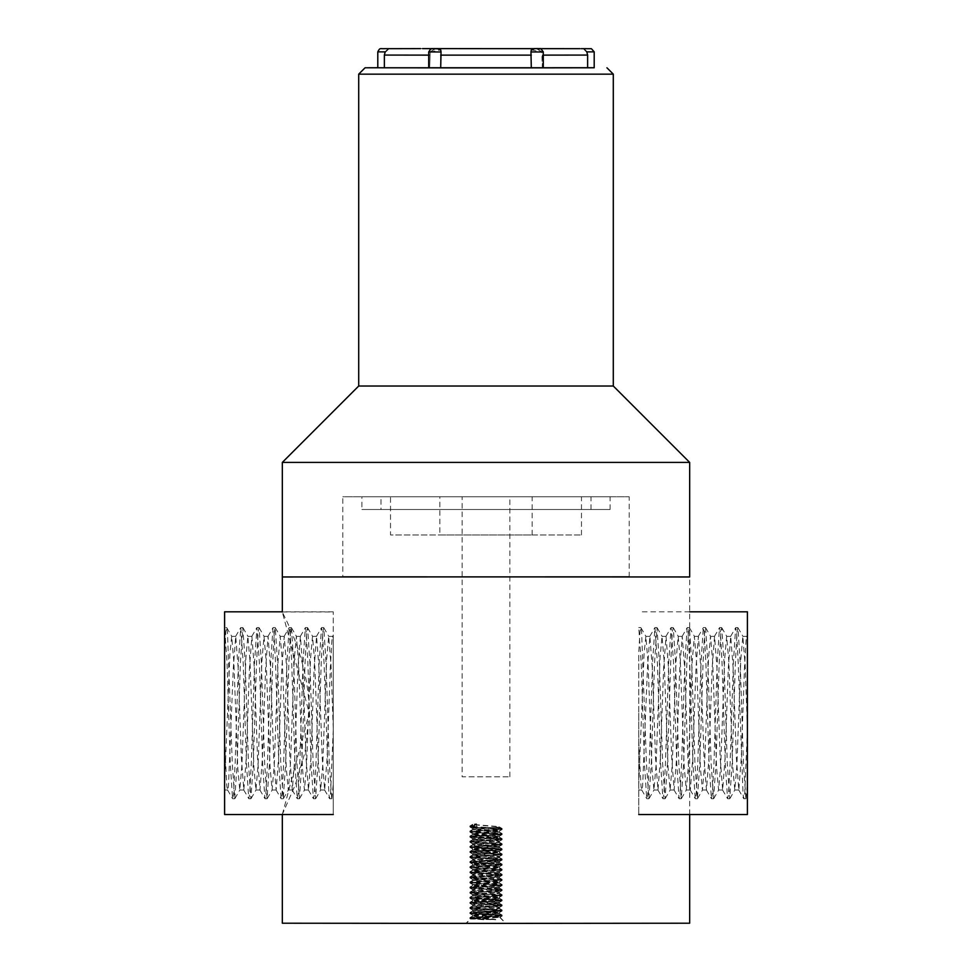 <?xml version="1.0" encoding="UTF-8"?>
<svg xmlns="http://www.w3.org/2000/svg" width="972" height="972" viewBox="0 0 972 972"><rect width="100%" height="100%" fill="white"/><g stroke="black" fill="none" stroke-linecap="round" stroke-linejoin="round"><path stroke-width="0.73" stroke-dasharray="4.86 3.65" d="M476.547 916.693L499.766 917.106L470.618 918.722L495.732 919.451L472.635 916.061L499.365 913.522L472.635 910.971L499.365 908.431L472.635 905.88L499.365 903.34L472.635 900.789L499.365 898.25L472.635 895.698L499.365 893.147L472.635 890.607L499.365 888.056L472.635 885.516L499.365 882.965L472.635 880.425L499.365 877.874L472.635 875.335L499.365 872.783L472.635 870.244L499.365 867.692L472.635 865.141L499.365 862.601L472.635 860.05L499.365 857.511L472.635 854.959L499.365 852.42L472.635 849.868L499.365 847.329L472.635 844.777L499.365 842.238L472.635 839.687L499.365 837.147L472.635 834.596L499.365 832.044L472.635 829.505L495.453 827.597L472.635 827.597L499.365 827.597L495.453 827.597L499.365 826.953L495.453 826.309L472.635 824.414L476.547 823.782L474.603 825.374L476.547 827.597L476.547 823.782M495.453 916.693L472.635 914.798L499.365 912.246L472.635 909.695L499.365 907.155L472.635 904.604L499.365 902.065L472.635 899.513L499.365 896.974L472.635 894.422L499.365 891.883L472.635 889.331L499.365 886.792L472.635 884.241L499.365 881.701L472.635 879.15L499.365 876.598L472.635 874.059L499.365 871.507L472.635 868.968L499.365 866.417L472.635 863.877L499.365 861.326L472.635 858.786L499.365 856.235L472.635 853.695L499.365 851.144L472.708 848.678L499.365 846.053L472.708 843.587L499.365 840.962L472.708 838.496L499.365 835.871L472.708 833.405L499.365 830.781L476.547 828.861L472.635 828.229L476.547 827.597M476.547 916.985L499.766 917.398L470.618 919.014L495.732 919.743L472.635 916.353L499.365 913.814L472.635 911.262L499.365 908.723L472.635 906.171L499.365 903.632L472.635 901.08L499.365 898.541L472.635 895.99L499.365 893.45L472.635 890.899L499.365 888.347L472.635 885.808L499.365 883.256L472.635 880.717L499.365 878.166L472.635 875.626L499.365 873.075L472.635 870.535L499.365 867.984L472.635 865.444L499.365 862.893L472.635 860.342L499.365 857.802L472.635 855.251L499.365 852.711L472.635 850.16L499.365 847.62L472.635 845.069L499.365 842.53L472.635 839.978L499.365 837.439L472.635 834.887L499.365 832.348L472.635 829.796L495.453 827.901L472.635 827.889L499.365 827.889L495.453 827.901L499.365 827.245L495.453 826.601L472.635 824.706L476.547 824.074L474.603 825.665L476.547 827.901L476.547 824.074M495.453 916.985L472.635 915.089L499.365 912.538L472.635 909.999L499.365 907.447L472.635 904.896L499.365 902.356L472.635 899.805L499.365 897.265L472.635 894.714L499.365 892.174L472.635 889.623L499.365 887.084L472.635 884.532L499.365 881.993L472.635 879.441L499.365 876.902L472.635 874.35L499.365 871.799L472.635 869.26L499.365 866.708L472.635 864.169L499.365 861.617L472.635 859.078L499.365 856.526L472.635 853.987L499.365 851.436L472.635 848.896L499.365 846.345L472.708 843.878L499.365 841.254L472.708 838.787L499.365 836.163L472.708 833.697L499.365 831.072L476.547 829.152L472.635 828.521L476.547 827.901M439.854 534.965L532.146 534.965L439.854 534.965L439.854 496.765L532.146 496.765L439.854 496.765M462.137 496.765L509.863 496.765L462.137 496.765L462.137 776.822L509.863 776.822L462.137 776.822M466.268 923.072L505.732 923.072L466.268 923.072L470.618 918.722M466.268 923.364L505.732 923.364L466.268 923.364L470.63 919.05L469.877 918.589L502.123 916.037L469.877 913.498L502.123 910.946L469.877 908.407L502.123 905.855L469.877 903.304L502.123 900.765L469.877 898.213L502.123 895.674L469.877 893.122L502.123 890.583L469.877 888.031L502.123 885.492L469.877 882.941L502.123 880.401L469.877 877.85L502.123 875.31L469.877 872.759L502.123 870.207L469.877 867.668L502.123 865.116L469.877 862.577L502.123 860.026L469.877 857.486L502.123 854.935L469.877 852.395L502.123 849.844L469.938 847.365L502.123 844.753L469.938 842.274L502.123 839.662L469.938 837.184L502.123 834.571L469.938 832.093L502.123 829.481L474.603 827.561L469.877 826.929L474.603 826.309M689.67 923.218L282.33 923.218M282.33 814.536L309.242 713.084C309.254 657.91 281.273 611.4 282.33 611.971L309.242 713.12L305.001 752.207L295.354 784.683L282.33 814.378L333.25 814.378L333.25 611.971L333.25 814.378M629.212 576.833L342.788 576.833M342.788 576.967L629.212 576.967L342.788 576.967L342.788 496.765L629.212 496.765L342.788 496.765M361.888 496.765L610.112 496.765L361.888 496.765L361.888 509.498L610.112 509.498L361.888 509.498M380.975 509.498L591.025 509.498L380.975 509.498L380.975 496.765L591.025 496.765L380.975 496.765M390.525 496.765L581.475 496.765L390.525 496.765L390.525 534.965L581.475 534.965L390.525 534.965M483.789 919.731L469.938 918.649M495.732 919.743L469.938 917.884L502.062 915.332L469.877 912.854L502.062 910.242L469.877 907.763L502.062 905.151L469.877 902.672L502.062 900.06L469.877 897.581L502.123 895.03L469.877 892.49L502.123 889.939L469.877 887.4L502.123 884.848L469.877 882.309L502.123 879.757L469.877 877.218L502.123 874.666L469.877 872.127L502.123 869.576L469.877 867.036L502.123 864.485L469.877 861.933L502.123 859.394L469.877 856.842L502.123 854.303L469.877 851.751L502.123 849.212L469.877 846.661L502.123 844.121L469.877 841.57L502.123 839.03L469.877 836.479L502.123 833.927L469.877 831.388L502.123 828.837L474.603 826.917L469.877 826.297L474.603 825.665M483.789 919.439L469.877 918.297L502.123 915.746L469.877 913.206L502.123 910.655L469.877 908.103L502.123 905.564L469.877 903.012L502.123 900.473L469.877 897.921L502.123 895.382L469.877 892.831L502.123 890.291L469.877 887.74L502.123 885.2L469.877 882.649L502.123 880.11L469.877 877.558L502.123 875.007L469.877 872.467L502.123 869.916L469.877 867.376L502.123 864.825L469.877 862.286L502.123 859.734L469.877 857.195L502.123 854.643L469.877 852.104L502.123 849.552L469.877 847.013L502.123 844.461L469.877 841.91L502.123 839.371L469.877 836.819L502.123 834.28L469.877 831.728L502.123 829.189L474.603 827.269L469.877 826.637L474.603 826.018M495.732 919.451L469.938 917.592L502.062 915.041L469.877 912.562L502.062 909.95L469.877 907.471L502.062 904.859L469.877 902.381L502.062 899.768L469.877 897.29L502.123 894.738L469.877 892.199L502.123 889.647L469.877 887.108L502.123 884.556L469.877 882.017L502.123 879.466L469.877 876.926L502.123 874.375L469.877 871.835L502.123 869.284L469.877 866.732L502.123 864.193L469.877 861.642L502.123 859.102L469.877 856.551L502.123 854.011L469.877 851.46L502.123 848.921L469.877 846.369L502.123 843.83L469.877 841.278L502.123 838.739L469.877 836.187L502.123 833.636L469.877 831.096L502.123 828.545L474.603 826.625L469.877 826.006L474.603 825.374M689.67 814.536L689.67 576.967L282.33 576.967M689.67 462.405L282.33 462.405M613.296 386.018L358.704 386.018M358.704 74.151L613.296 74.151M594.196 67.736L377.792 67.736M428.713 51.953L430.171 51.953L429.673 67.858L428.713 67.858L429.673 67.858M542.327 67.858L543.287 67.858L542.327 67.858L541.829 51.953L543.287 51.953M542.327 54.979L542.327 67.7L543.287 67.7L531.307 67.7L530.955 51.783L543.287 51.783L541.829 51.795L542.327 54.979L587.635 55.052L586.784 51.868C582.422 47.774 582.422 47.762 586.784 51.868L594.196 51.868M594.196 67.785L587.635 67.773L587.635 55.052M587.635 67.773L542.327 67.7M440.693 54.967L440.693 67.7L428.713 67.7L429.673 67.7L430.171 51.795L428.713 51.783L441.045 51.783L440.693 54.967L531.307 54.967M531.307 67.7L440.693 67.7M377.792 51.868L385.216 51.868C389.578 47.762 389.578 47.774 385.216 51.881L384.365 55.052L384.365 67.773L377.792 67.785M429.673 67.7L384.365 67.773M531.283 49.924L541.829 51.953M541.829 51.795L536.921 49.025L531.271 49.766L530.955 51.783M441.045 51.783L440.729 49.766L435.079 49.025L430.171 51.795M430.171 51.953L440.717 49.924M747.407 814.536L747.407 611.813M746.022 798.632L747.407 784.222L747.407 637.814L747.407 796.238L745.889 798.753L743.459 763.47L740.227 662.88L737.942 627.718L736.995 631.788L735.379 662.88L732.147 763.47L729.717 798.753L727.287 763.47L724.055 662.88L721.771 627.718L720.823 631.788L719.207 662.88L715.975 763.47L713.545 798.753L711.127 763.47L707.895 662.88L705.599 627.718L704.664 631.788L703.048 662.88L699.804 763.47L697.386 798.753L694.956 763.47L691.724 662.88L689.44 627.718L688.492 631.788L686.876 662.88L683.644 763.47L681.214 798.753L678.796 763.47L675.564 662.88L673.268 627.718L672.32 631.788L670.704 662.88L667.472 763.47L665.055 798.753L662.625 763.47L659.393 662.88L656.963 627.596L654.545 662.88L651.313 763.47L648.883 798.753L646.453 763.47L641.605 631.788L640.803 627.596L639.989 631.788L638.75 653.111L638.75 789.993L638.75 653.111M746.739 636.478L747.407 637.814L747.407 635.336L746.739 636.478L746.083 640.111L744.467 668.019L741.235 758.33L738.805 789.993L736.387 758.33L733.155 668.019L730.725 636.356L728.307 668.019L725.063 758.33L722.646 789.993L720.216 758.33L716.984 668.019L714.566 636.356L712.136 668.019L708.904 758.33L706.474 789.993L704.056 758.33L700.824 668.019L698.394 636.356L695.964 668.019L692.732 758.33L690.314 789.993L687.884 758.33L684.653 668.019L682.223 636.356L679.805 668.019L676.573 758.33L674.143 789.993L671.725 758.33L668.481 668.019L666.063 636.356L663.633 668.019L660.401 758.33L657.983 789.993L655.553 758.33L652.321 668.019L649.891 636.356L647.474 668.019L642.614 786.239L641.812 789.993L640.998 786.239L638.75 741.83M638.75 713.169L638.75 814.536L638.75 713.169M747.407 728.405L745.172 665.516L742.851 636.356L740.81 659.21L736.898 765.195L734.771 789.993L732.645 765.341L728.818 661.264L726.679 636.356L724.662 658.809L720.726 765.486L718.6 789.993L716.619 768.257L712.67 661.689L710.52 636.356L708.515 658.384L704.639 763.555L702.44 789.993L700.447 768.33L696.462 660.693L694.348 636.356L692.21 661.385L688.395 765.377L686.268 789.993L684.203 766.689L680.351 661.75L678.189 636.356L676.062 660.911L672.247 764.843L670.097 789.993L668.08 767.467L664.131 660.79L662.017 636.356L660.024 658.129L656.076 764.915L653.937 789.993L651.945 768.196L648.045 662.564L645.858 636.356L644.096 653.476L638.75 784.368M747.407 729.875L744.673 794.561L743.859 798.753L743.058 794.561L738.21 662.88L736.582 631.788L735.646 627.718L733.35 662.88L730.118 763.47L728.502 794.561L727.554 798.632L725.27 763.47L722.038 662.88L720.422 631.788L719.474 627.718L717.19 662.88L713.958 763.47L712.342 794.561L711.395 798.632L709.098 763.47L705.866 662.88L704.25 631.788L703.303 627.718L701.019 662.88L697.787 763.47L696.171 794.561L695.223 798.632L692.939 763.47L689.707 662.88L688.091 631.788L687.143 627.718L684.859 662.88L681.615 763.47L679.999 794.561L679.063 798.632L676.767 763.47L673.535 662.88L671.117 627.596L668.687 662.88L665.456 763.47L663.84 794.561L662.892 798.632L660.608 763.47L657.376 662.88L654.946 627.596L652.516 662.88L649.284 763.47L647.668 794.561L646.72 798.632L644.436 763.47L641.204 662.88L638.75 627.608M333.25 713.169L333.25 814.536L333.25 713.169M331.865 798.632L333.25 784.222L333.25 637.814L333.25 796.238L331.719 798.753L329.301 763.47L326.07 662.88L323.785 627.718L322.838 631.788L321.222 662.88L317.978 763.47L315.56 798.753L313.13 763.47L309.898 662.88L307.614 627.718L306.666 631.788L305.05 662.88L301.818 763.47L299.388 798.753L296.97 763.47L293.738 662.88L291.442 627.718L290.494 631.788L288.878 662.88L285.647 763.47L283.229 798.753L280.799 763.47L277.567 662.88L275.283 627.718L274.335 631.788L272.719 662.88L269.487 763.47L267.057 798.753L264.639 763.47L261.395 662.88L259.111 627.718L258.163 631.788L256.547 662.88L253.315 763.47L250.898 798.753L248.468 763.47L245.236 662.88L242.806 627.596L240.388 662.88L237.156 763.47L234.726 798.753L232.296 763.47L227.448 631.788L226.646 627.596L225.832 631.788L224.593 653.111L224.593 789.993L224.593 653.111M332.582 636.478L333.25 637.814L333.25 635.336L332.582 636.478L331.926 640.111L330.31 668.019L327.078 758.33L324.648 789.993L322.23 758.33L318.998 668.019L316.568 636.356L314.138 668.019L310.906 758.33L308.489 789.993L306.059 758.33L302.827 668.019L300.397 636.356L297.979 668.019L294.747 758.33L292.317 789.993L289.899 758.33L286.655 668.019L284.237 636.356L281.807 668.019L278.575 758.33L276.157 789.993L273.727 758.33L270.495 668.019L268.065 636.356L265.648 668.019L262.416 758.33L259.986 789.993L257.556 758.33L254.324 668.019L251.906 636.356L249.476 668.019L246.244 758.33L243.814 789.993L241.396 758.33L238.164 668.019L235.734 636.356L233.316 668.019L228.456 786.239L227.655 789.993L226.84 786.239L224.593 741.83M224.593 814.536L224.593 611.813M333.25 728.405L331.015 665.516L328.694 636.356L326.653 659.21L322.74 765.195L320.614 789.993L318.488 765.341L314.661 661.264L312.522 636.356L310.505 658.809L306.569 765.486L304.443 789.993L302.462 768.257L298.513 661.689L296.363 636.356L294.358 658.384L290.482 763.555L288.283 789.993L286.29 768.33L282.305 660.693L280.191 636.356L278.053 661.385L274.238 765.377L272.111 789.993L270.046 766.689L266.182 661.75L264.032 636.356L261.905 660.911L258.09 764.843L255.94 789.993L253.911 767.467L249.974 660.79L247.86 636.356L245.867 658.129L241.919 764.915L239.78 789.993L237.788 768.196L233.888 662.564L231.688 636.356L229.939 653.476L224.593 784.368M333.25 729.875L330.516 794.561L329.702 798.753L328.901 794.561L324.041 662.88L322.425 631.788L321.477 627.718L319.193 662.88L315.961 763.47L314.345 794.561L313.397 798.632L311.113 763.47L307.881 662.88L306.265 631.788L305.317 627.718L303.033 662.88L299.801 763.47L298.173 794.561L297.238 798.632L294.941 763.47L291.709 662.88L290.093 631.788L289.146 627.718L286.862 662.88L283.63 763.47L282.014 794.561L281.066 798.632L278.782 763.47L275.55 662.88L273.934 631.788L272.986 627.718L270.69 662.88L267.458 763.47L265.842 794.561L264.894 798.632L262.61 763.47L259.378 662.88L256.948 627.596L254.53 662.88L251.298 763.47L249.683 794.561L248.735 798.632L246.451 763.47L243.207 662.88L240.789 627.596L238.359 662.88L235.127 763.47L233.511 794.561L232.563 798.632L230.279 763.47L227.047 662.88L224.593 627.608L226.646 627.596M429.673 55.125L428.713 55.125M543.287 55.125L542.327 55.125M384.365 55.052L429.673 54.979M472.635 828.229L472.635 829.505M472.635 833.32L472.635 834.596M472.635 838.411L472.635 839.687M472.635 843.502L472.635 844.777M472.635 848.592L472.635 849.868M472.635 853.695L472.635 854.959M472.635 858.786L472.635 860.05M472.635 863.877L472.635 865.153M472.635 868.968L472.635 870.244M472.635 874.059L472.635 875.335M472.635 879.15L472.635 880.425M472.635 884.241L472.635 885.516M472.635 889.331L472.635 890.607M472.635 894.422L472.635 895.698M472.635 899.513L472.635 900.789M472.635 904.604L472.635 905.88M472.635 909.695L472.635 910.971M472.635 914.798L472.635 916.061M499.365 830.781L499.365 832.044M499.365 835.871L499.365 837.147M499.365 840.962L499.365 842.238M499.365 846.053L499.365 847.329M499.365 851.144L499.365 852.42M499.365 856.235L499.365 857.511M499.365 861.326L499.365 862.601M499.365 866.417L499.365 867.692M499.365 871.507L499.365 872.783M499.365 876.598L499.365 877.874M499.365 881.701L499.365 882.965M499.365 886.792L499.365 888.056M499.365 891.883L499.365 893.147M499.365 896.974L499.365 898.237M499.365 902.065L499.365 903.34M499.365 907.155L499.365 908.431M499.365 912.246L499.365 913.522M472.635 828.521L472.635 829.796M472.635 833.612L472.635 834.887M472.635 838.702L472.635 839.978M472.635 843.793L472.635 845.069M472.635 848.896L472.635 850.16M472.635 853.987L472.635 855.251M472.635 859.078L472.635 860.354M472.635 864.169L472.635 865.444M472.635 869.26L472.635 870.535M472.635 874.35L472.635 875.626M472.635 879.441L472.635 880.717M472.635 884.532L472.635 885.808M472.635 889.623L472.635 890.899M472.635 894.714L472.635 895.99M472.635 899.805L472.635 901.08M472.635 904.908L472.635 906.171M472.635 909.999L472.635 911.262M472.635 915.089L472.635 916.353M499.365 831.072L499.365 832.348M499.365 836.163L499.365 837.439M499.365 841.254L499.365 842.53M499.365 846.345L499.365 847.62M499.365 851.436L499.365 852.711M499.365 856.526L499.365 857.802M499.365 861.617L499.365 862.893M499.365 866.708L499.365 867.984M499.365 871.799L499.365 873.075M499.365 876.902L499.365 878.166M499.365 881.993L499.365 883.256M499.365 887.084L499.365 888.347M499.365 892.174L499.365 893.438M499.365 897.265L499.365 898.541M499.365 902.356L499.365 903.632M499.365 907.447L499.365 908.723M499.365 912.538L499.365 913.814M532.146 534.965L532.146 496.765M509.863 776.822L509.863 496.765M629.212 576.967L629.212 496.765M610.112 509.498L610.112 496.765M591.025 509.498L591.025 496.765M581.475 534.965L581.475 496.765M282.33 611.971L333.25 611.971M469.877 918.589L469.877 917.945M502.123 916.037L502.123 915.405M469.877 913.498L469.877 912.854M502.123 910.946L502.123 910.314M469.877 908.407L469.877 907.763M502.123 905.855L502.123 905.224M469.877 903.304L469.877 902.672M502.123 900.765L502.123 900.133M469.877 898.213L469.877 897.581M502.123 895.674L502.123 895.03M469.877 893.122L469.877 892.49M502.123 890.583L502.123 889.939M469.877 888.031L469.877 887.4M502.123 885.492L502.123 884.848M469.877 882.941L469.877 882.309M502.123 880.401L502.123 879.757M469.877 877.85L469.877 877.218M502.123 875.31L502.123 874.666M469.877 872.759L469.877 872.127M502.123 870.207L502.123 869.576M469.877 867.668L469.877 867.036M502.123 865.116L502.123 864.485M469.877 862.577L469.877 861.933M502.123 860.026L502.123 859.394M469.877 857.486L469.877 856.842M502.123 854.935L502.123 854.303M469.877 852.395L469.877 851.751M502.123 849.844L502.123 849.212M469.877 847.305L469.877 846.661M502.123 844.753L502.123 844.121M469.877 842.214L469.877 841.57M502.123 839.662L502.123 839.03M469.877 837.111L469.877 836.479M502.123 834.571L502.123 833.927M469.877 832.02L469.877 831.388M502.123 829.481L502.123 828.837M469.877 826.929L469.877 826.297M472.708 915.162L469.938 913.558M499.292 912.623L502.062 911.019M472.708 910.071L469.938 908.468M499.292 907.532L502.062 905.928M472.708 904.981L469.938 903.377M499.292 902.441L502.062 900.837M472.708 899.89L469.938 898.286M499.292 897.35L502.062 895.747M472.708 894.799L469.938 893.195M499.292 892.26L502.062 890.644M472.708 889.708L469.938 888.092M499.292 887.169L502.062 885.553M472.708 884.617L469.938 883.001M499.292 882.066L502.062 880.462M472.708 879.514L469.938 877.91M499.292 876.975L502.062 875.371M472.708 874.423L469.938 872.82M499.292 871.884L502.062 870.28M472.708 869.333L469.938 867.729M499.292 866.793L502.062 865.189M472.708 864.242L469.938 862.638M499.292 861.702L502.062 860.099M472.708 859.151L469.938 857.547M499.292 856.611L502.062 855.008M472.708 854.06L469.938 852.456M499.292 851.521L502.062 849.917M472.708 848.969L469.938 847.365M499.292 846.43L502.062 844.826M472.708 843.878L469.938 842.274M499.292 841.339L502.062 839.735M472.708 838.787L469.938 837.184M499.292 836.248L502.062 834.644M472.708 833.697L469.938 832.093M499.292 831.157L502.062 829.541M472.708 828.606L469.938 827.002M499.754 917.447L502.062 916.11M499.365 827.245L499.365 827.889M472.635 824.706L472.635 827.889M469.938 917.884L472.708 916.28M502.062 915.332L499.292 913.729M469.938 912.793L472.708 911.189M502.062 910.242L499.292 908.638M469.938 907.702L472.708 906.098M502.062 905.151L499.292 903.547M469.938 902.611L472.708 901.008M502.062 900.06L499.292 898.456M469.938 897.521L472.708 895.917M502.062 894.969L499.292 893.365M469.938 892.43L472.708 890.826M502.062 889.878L499.292 888.274M469.938 887.339L472.708 885.723M502.062 884.787L499.292 883.183M469.938 882.248L472.708 880.632M502.062 879.696L499.292 878.081M469.938 877.145L472.708 875.541M502.062 874.593L499.292 872.99M469.938 872.054L472.708 870.45M502.062 869.503L499.292 867.899M469.938 866.963L472.708 865.359M502.062 864.412L499.292 862.808M469.938 861.872L472.708 860.269M502.062 859.321L499.292 857.717M469.938 856.782L472.708 855.178M502.062 854.23L499.292 852.626M469.938 851.691L472.708 850.087M502.062 849.139L499.292 847.535M469.938 846.6L472.708 844.996M502.062 844.048L499.292 842.445M469.938 841.509L472.708 839.905M502.062 838.958L499.292 837.354M469.938 836.418L472.708 834.814M502.062 833.867L499.292 832.263M469.938 831.327L472.708 829.724M502.062 828.776L499.292 827.172M469.938 826.236L472.708 824.621M469.877 918.297L469.877 917.653M502.123 915.746L502.123 915.114M469.877 913.206L469.877 912.562M502.123 910.655L502.123 910.023M469.877 908.103L469.877 907.471M502.123 905.564L502.123 904.932M469.877 903.012L469.877 902.381M502.123 900.473L502.123 899.829M469.877 897.921L469.877 897.29M502.123 895.382L502.123 894.738M469.877 892.831L469.877 892.199M502.123 890.291L502.123 889.647M469.877 887.74L469.877 887.108M502.123 885.2L502.123 884.556M469.877 882.649L469.877 882.017M502.123 880.11L502.123 879.466M469.877 877.558L469.877 876.926M502.123 875.007L502.123 874.375M469.877 872.467L469.877 871.835M502.123 869.916L502.123 869.284M469.877 867.376L469.877 866.732M502.123 864.825L502.123 864.193M469.877 862.286L469.877 861.642M502.123 859.734L502.123 859.102M469.877 857.195L469.877 856.551M502.123 854.643L502.123 854.011M469.877 852.104L469.877 851.46M502.123 849.552L502.123 848.921M469.877 847.013L469.877 846.369M502.123 844.461L502.123 843.83M469.877 841.91L469.877 841.278M502.123 839.371L502.123 838.739M469.877 836.819L469.877 836.187M502.123 834.28L502.123 833.636M469.877 831.728L469.877 831.096M502.123 829.189L502.123 828.545M469.877 826.637L469.877 826.006M472.708 914.871L469.938 913.267M499.292 912.331L502.062 910.728M472.708 909.78L469.938 908.176M499.292 907.241L502.062 905.637M472.708 904.689L469.938 903.085M499.292 902.15L502.062 900.546M472.708 899.598L469.938 897.994M499.292 897.059L502.062 895.443M472.708 894.507L469.938 892.904M499.292 891.968L502.062 890.352M472.708 889.416L469.938 887.801M499.292 886.865L502.062 885.261M472.708 884.313L469.938 882.71M499.292 881.774L502.062 880.17M472.708 879.223L469.938 877.619M499.292 876.683L502.062 875.079M472.708 874.132L469.938 872.528M499.292 871.592L502.062 869.989M472.708 869.041L469.938 867.437M499.292 866.502L502.062 864.898M472.708 863.95L469.938 862.346M499.292 861.411L502.062 859.807M472.708 858.859L469.938 857.255M499.292 856.32L502.062 854.716M472.708 853.768L469.938 852.165M499.292 851.229L502.062 849.625M472.708 848.678L469.938 847.074M499.292 846.138L502.062 844.534M472.708 843.587L469.938 841.983M499.292 841.047L502.062 839.443M472.708 838.496L469.938 836.892M499.292 835.956L502.062 834.341M472.708 833.405L469.938 831.801M499.292 830.866L502.062 829.25M472.708 828.314L469.938 826.698M499.754 917.155L502.062 915.818M470.63 918.759L469.938 918.358M499.365 826.953L499.365 827.597M472.635 824.414L472.635 827.597M469.938 917.592L472.708 915.989M502.062 915.041L499.292 913.437M469.938 912.501L472.708 910.898M502.062 909.95L499.292 908.346M469.938 907.411L472.708 905.807M502.062 904.859L499.292 903.255M469.938 902.32L472.708 900.716M502.062 899.768L499.292 898.164M469.938 897.229L472.708 895.625M502.062 894.677L499.292 893.074M469.938 892.138L472.708 890.522M502.062 889.587L499.292 887.983M469.938 887.047L472.708 885.431M502.062 884.496L499.292 882.88M469.938 881.944L472.708 880.34M502.062 879.393L499.292 877.789M469.938 876.853L472.708 875.25M502.062 874.302L499.292 872.698M469.938 871.763L472.708 870.159M502.062 869.211L499.292 867.607M469.938 866.672L472.708 865.068M502.062 864.12L499.292 862.516M469.938 861.581L472.708 859.977M502.062 859.029L499.292 857.426M469.938 856.49L472.708 854.886M502.062 853.938L499.292 852.335M469.938 851.399L472.708 849.795M502.062 848.848L499.292 847.244M469.938 846.308L472.708 844.704M502.062 843.757L499.292 842.153M469.938 841.217L472.708 839.614M502.062 838.666L499.292 837.062M469.938 836.127L472.708 834.523M502.062 833.575L499.292 831.971M469.938 831.036L472.708 829.42M502.062 828.484L499.292 826.88M469.938 825.945L472.708 824.329M499.766 917.106L505.732 923.072M499.766 917.398L505.732 923.364M431.665 48.612L428.713 51.783L428.713 67.7M540.335 48.612L543.287 51.783L543.287 67.7M422.565 48.624L420.584 48.624M440.729 49.766L438.445 48.612M533.555 48.612L531.271 49.766M689.67 611.813L638.75 611.813M746.897 636.356L742.851 636.356M730.725 636.356L726.679 636.356M714.566 636.356L710.52 636.356M698.394 636.356L694.348 636.356M682.223 636.356L678.189 636.356M666.063 636.356L662.017 636.356M649.891 636.356L645.858 636.356M738.805 789.993L734.771 789.993M722.646 789.993L718.6 789.993M706.474 789.993L702.44 789.993M690.314 789.993L686.268 789.993M674.143 789.993L670.097 789.993M657.971 789.993L653.937 789.993M641.812 789.993L638.75 789.993M743.859 798.753L745.889 798.753M735.78 627.596L737.797 627.596M727.7 798.753L729.717 798.753M719.608 627.596L721.637 627.596M711.528 798.753L713.545 798.753M703.449 627.596L705.465 627.596M695.357 798.753L697.386 798.753M687.277 627.596L689.306 627.596M679.197 798.753L681.214 798.753M671.117 627.596L673.134 627.596M663.026 798.753L665.055 798.753M654.946 627.596L656.963 627.596M646.866 798.753L648.883 798.753M638.774 627.596L640.803 627.596M737.942 627.718L743.009 636.478M729.851 798.632L734.917 789.859M721.771 627.718L726.837 636.478M713.691 798.632L718.758 789.859M705.599 627.718L710.678 636.478M697.519 798.632L702.586 789.859M689.44 627.718L694.506 636.478M681.36 798.632L686.426 789.859M673.268 627.718L678.334 636.478M665.188 798.632L670.255 789.859M657.108 627.718L662.175 636.478M649.017 798.632L654.095 789.859M640.937 627.718L646.003 636.478M738.659 789.859L743.726 798.632M730.567 636.478L735.646 627.718M722.488 789.859L727.554 798.632M714.408 636.478L719.474 627.718M706.328 789.859L711.395 798.632M698.236 636.478L703.303 627.718M690.156 789.859L695.223 798.632M682.077 636.478L687.143 627.718M673.985 789.859L679.063 798.632M665.905 636.478L670.972 627.718M657.825 789.859L662.892 798.632M649.746 636.478L654.812 627.718M641.654 789.859L646.72 798.632M333.25 611.813L282.33 611.813M332.74 636.356L328.694 636.356M316.568 636.356L312.522 636.356M300.397 636.356L296.363 636.356M284.237 636.356L280.191 636.356M268.065 636.356L264.032 636.356M251.906 636.356L247.86 636.356M235.734 636.356L231.688 636.356M324.648 789.993L320.614 789.993M308.489 789.993L304.443 789.993M292.317 789.993L288.283 789.993M276.157 789.993L272.111 789.993M259.986 789.993L255.94 789.993M243.814 789.993L239.78 789.993M227.655 789.993L224.593 789.993M329.702 798.753L331.719 798.753M321.623 627.596L323.64 627.596M313.543 798.753L315.56 798.753M305.451 627.596L307.48 627.596M297.371 798.753L299.388 798.753M289.291 627.596L291.308 627.596M281.2 798.753L283.229 798.753M273.12 627.596L275.137 627.596M265.04 798.753L267.057 798.753M256.948 627.596L258.977 627.596M248.868 798.753L250.898 798.753M240.789 627.596L242.806 627.596M232.709 798.753L234.726 798.753M323.785 627.718L328.852 636.478M315.693 798.632L320.76 789.859M307.614 627.718L312.68 636.478M299.534 798.632L304.601 789.859M291.442 627.718L296.509 636.478M283.362 798.632L288.429 789.859M275.283 627.718L280.349 636.478M267.191 798.632L272.269 789.859M259.111 627.718L264.177 636.478M251.031 798.632L256.098 789.859M242.951 627.718L248.018 636.478M234.86 798.632L239.926 789.859M226.78 627.718L231.846 636.478M324.502 789.859L329.569 798.632M316.41 636.478L321.477 627.718M308.331 789.859L313.397 798.632M300.251 636.478L305.317 627.718M292.159 789.859L297.238 798.632M284.079 636.478L289.146 627.718M275.999 789.859L281.066 798.632M267.92 636.478L272.986 627.718M259.828 789.859L264.894 798.632M251.748 636.478L256.815 627.718M243.668 789.859L248.735 798.632M235.576 636.478L240.655 627.718M227.497 789.859L232.563 798.632"/><path stroke-width="1.46" d="M282.33 814.378L282.33 923.218L486 923.4L689.67 923.218L689.67 814.536M282.33 611.971L282.33 576.967L629.212 576.833M342.788 576.833L689.67 576.967L689.67 462.405L282.33 462.405L282.33 576.967M613.296 386.018L613.296 74.151L358.704 74.151L358.704 386.018L613.296 386.018L689.67 462.405M358.704 74.151L365.071 67.785L594.196 67.736M377.792 67.736L365.071 67.785M384.365 67.785L384.365 55.064L385.216 51.881C389.578 47.762 389.578 47.774 385.216 51.881L377.792 51.868L377.792 67.785L428.713 67.858L440.693 67.87L441.045 51.953L428.713 51.953L428.713 67.858M543.287 67.858L543.287 51.953L530.955 51.953L531.307 67.87L543.287 67.858L594.196 67.785L594.196 51.868L586.784 51.881L587.635 55.064L587.635 67.785M440.693 67.87L531.307 67.87M530.955 51.953L531.283 49.924C533.604 48.624 536.143 48.236 538.877 48.77C540.809 49.985 538.95 45.842 543.287 51.953M586.784 51.881C582.422 47.774 582.422 47.762 586.784 51.868M584.731 48.685L581.122 48.685M390.525 48.685L384.074 48.685C380.55 48.989 379.967 47.288 377.792 51.868M428.713 51.953L430.572 49.062L431.738 48.77L438.615 48.794L440.717 49.924L441.045 51.953M689.67 611.813L747.407 611.813L747.407 814.536L638.75 814.536M282.33 611.813L224.593 611.813L224.593 814.536L333.25 814.536M428.713 55.125L384.365 55.064M531.307 55.137L440.693 55.137M587.635 55.064L543.287 55.125M358.704 386.018L282.33 462.405M606.929 67.785L613.296 74.151M579.956 48.673L422.565 48.624M420.584 48.624L390.708 48.685M438.445 48.612L431.665 48.612M540.335 48.612L533.555 48.612M594.196 51.868L591.438 48.722L584.767 48.685"/></g></svg>
